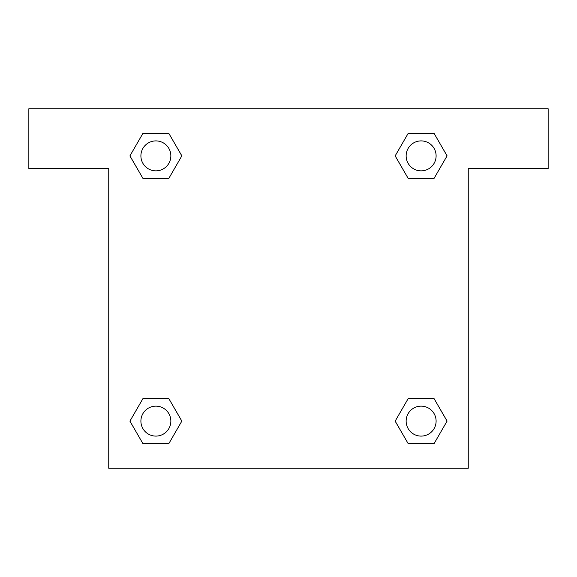 <?xml version="1.0" encoding="UTF-8"?>
<svg xmlns="http://www.w3.org/2000/svg" width="577" height="577" viewBox="0 0 577 577"><rect width="100%" height="100%" fill="white"/><g stroke="black" fill="none" stroke-linecap="round" stroke-linejoin="round"><path stroke-width="0.87" d="M417.683 178.351L434.092 178.351L408.148 178.351L395.173 155.877L408.148 133.41L434.092 133.41L447.067 155.877L434.092 178.351L408.148 178.351L417.683 178.351L408.148 178.351L395.144 155.898M142.908 178.351L168.852 178.351L142.908 178.351L129.933 155.877L142.908 133.41L168.852 133.41L181.827 155.877L168.852 178.351L142.908 178.351L129.904 155.898M159.317 398.649L142.908 398.649L168.852 398.649L181.827 421.123L168.852 443.59L142.908 443.59L129.933 421.123L142.908 398.649L168.852 398.649L159.317 398.649L168.852 398.649L181.856 421.102M434.092 398.649L408.148 398.649L434.092 398.649L447.067 421.123L434.092 443.59L408.148 443.59L395.173 421.123L408.148 398.649L434.092 398.649L447.096 421.102M548.15 108.743L28.85 108.743L28.85 168.664L108.743 168.664L108.743 468.257L468.257 468.257L468.257 168.664L548.15 168.664L548.15 108.743M168.852 133.41L142.908 133.41L168.852 133.41L181.856 155.862M142.908 443.59L168.852 443.59L142.908 443.59L129.904 421.138M408.148 443.59L434.092 443.59L408.148 443.59L395.144 421.138M434.092 133.41L408.148 133.41L434.092 133.41L447.096 155.862M436.104 421.123A14.98 14.98 0 0 0 413.63 408.148A14.98 14.98 0 0 0 413.63 434.092A14.98 14.98 0 0 0 436.104 421.123M170.857 421.123A14.98 14.98 0 0 0 148.39 408.148A14.98 14.98 0 0 0 148.39 434.092A14.98 14.98 0 0 0 170.857 421.123M436.104 155.877A14.98 14.98 0 0 0 413.63 142.908A14.98 14.98 0 0 0 413.63 168.852A14.98 14.98 0 0 0 436.104 155.877M170.857 155.877A14.98 14.98 0 0 0 148.39 142.908A14.98 14.98 0 0 0 148.39 168.852A14.98 14.98 0 0 0 170.857 155.877M408.148 398.649L417.683 398.649M168.852 178.351L159.317 178.351"/></g></svg>
